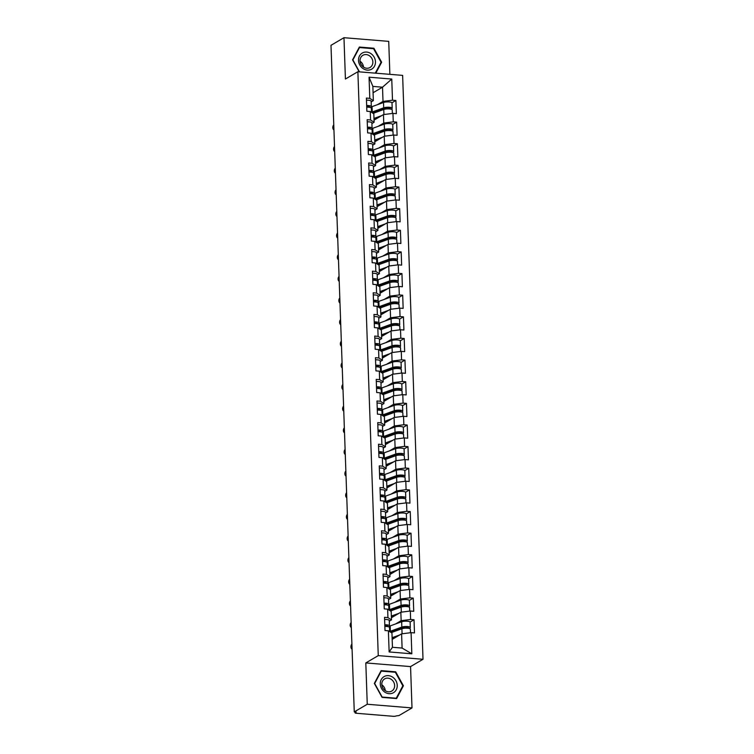 <?xml version="1.0" encoding="UTF-8"?>
<svg xmlns="http://www.w3.org/2000/svg" width="754" height="754" viewBox="0 0 754 754"><rect width="100%" height="100%" fill="white"/><g stroke="black" fill="none" stroke-linecap="round" stroke-linejoin="round"><path stroke-width="1.13" d="M389.875 74.344L388.725 41.366L343.975 37.7L330.987 45.325L354.267 711.88L367.255 704.255L412.004 707.921L410.553 666.593L423.013 659.279L402.627 75.381L357.877 71.724L378.263 655.622L423.013 659.279M412.004 707.921L399.007 715.546L396.104 715.942A2.149 0.537 178 0 1 393.258 716.3L356.34 713.275A2.149 0.537 178 0 1 355.077 712.832L355.049 711.946M373.079 92.733L382.514 87.2L391.76 79.057L369.064 77.2L369.799 98.35L366.406 98.077L366.868 111.253L370.261 111.526L373.814 113.797L374.116 122.261L371.901 123.552M391.76 79.057L392.495 100.207L395.888 100.489L391.967 102.789M374.041 120.122L383.466 114.589L392.957 113.383L396.35 113.665L395.888 100.489M392.957 113.383L393.258 121.846L396.642 122.12L392.721 124.429M374.795 141.761L384.229 136.229L393.711 135.023L397.104 135.296L396.642 122.12M393.711 135.023L394.012 143.477L397.405 143.76L393.475 146.059M375.549 163.401L384.983 157.859L394.474 156.653L397.858 156.936L397.405 143.76M394.474 156.653L394.766 165.117L398.159 165.399L394.229 167.699M376.303 185.032L385.737 179.499L395.228 178.293L398.621 178.575L398.159 165.399M395.228 178.293L395.52 186.756L398.913 187.03L394.983 189.339M377.057 206.671L386.491 201.139L395.982 199.933L399.375 200.206L398.913 187.03M395.982 199.933L396.274 208.387L399.667 208.669L395.737 210.969M377.811 228.302L387.245 222.769L396.736 221.563L400.129 221.846L399.667 208.669M396.736 221.563L397.028 230.027L400.421 230.3L396.5 232.609M378.574 249.942L387.999 244.409L397.49 243.203L400.883 243.476L400.421 230.3M397.49 243.203L397.792 251.666L401.175 251.94L397.254 254.239M379.328 271.581L388.762 266.039L398.244 264.833L401.637 265.116L401.175 251.94M398.244 264.833L398.546 273.297L401.939 273.579L398.008 275.879M380.082 293.212L389.516 287.679L399.007 286.473L402.391 286.756L401.939 273.579M399.007 286.473L399.3 294.937L402.693 295.21L398.762 297.519M380.836 314.852L390.27 309.319L399.761 308.113L403.154 308.386L402.693 295.21M399.761 308.113L400.054 316.567L403.447 316.85L399.516 319.149M381.59 336.482L391.024 330.949L400.515 329.743L403.908 330.026L403.447 316.85M400.515 329.743L400.808 338.207L404.201 338.48L400.27 340.789M382.344 358.122L391.778 352.589L401.269 351.383L404.662 351.656L404.201 338.48M401.269 351.383L401.562 359.846L404.955 360.12L401.034 362.42M383.107 379.762L392.532 374.229L402.023 373.023L405.416 373.296L404.955 360.12M402.023 373.023L402.325 381.477L405.709 381.76L401.788 384.059M383.861 401.392L393.296 395.859L402.777 394.653L406.17 394.936L405.709 381.76M402.777 394.653L403.079 403.117L406.472 403.39L402.542 405.699M384.615 423.032L394.05 417.499L403.541 416.293L406.924 416.566L406.472 403.39M403.541 416.293L403.833 424.747L407.226 425.03L403.296 427.329M385.369 444.672L394.804 439.13L404.295 437.923L407.688 438.206L407.226 425.03M404.295 437.923L404.587 446.387L407.98 446.66L404.05 448.969M386.123 466.302L395.558 460.769L405.049 459.563L408.442 459.836L407.98 446.66M405.049 459.563L405.341 468.027L408.734 468.3L404.804 470.609M386.877 487.942L396.312 482.409L405.803 481.203L409.196 481.476L408.734 468.3M405.803 481.203L406.095 489.657L409.488 489.94L405.567 492.239M387.641 509.572L397.066 504.04L406.557 502.833L409.95 503.116L409.488 489.94M406.557 502.833L406.858 511.297L410.242 511.57L406.321 513.879M388.395 531.212L397.829 525.679L407.311 524.473L410.704 524.746L410.242 511.57M407.311 524.473L407.612 532.927L411.005 533.21L407.075 535.51M389.149 552.852L398.583 547.31L408.074 546.103L411.458 546.386L411.005 533.21M408.074 546.103L408.366 554.567L411.759 554.84L407.829 557.149M389.903 574.482L399.337 568.95L408.828 567.743L412.221 568.016L411.759 554.84M408.828 567.743L409.12 576.207L412.513 576.48L408.583 578.789M390.657 596.122L400.091 590.589L409.582 589.383L412.975 589.656L412.513 576.48M409.582 589.383L409.874 597.837L413.267 598.12L409.337 600.42M391.411 617.752L400.845 612.22L410.336 611.013L413.729 611.296L413.267 598.12M410.336 611.013L410.628 619.477L414.021 619.75L410.101 622.059M392.174 639.392L401.599 633.86L411.09 632.653L414.483 632.926L414.021 619.75M411.09 632.653L411.835 653.803L389.13 651.946L388.395 630.796L391.948 633.068L392.448 647.281L402.099 648.072L401.599 633.86M370.261 111.526L370.553 119.99L367.16 119.707L367.622 132.883L371.015 133.166L371.307 141.62L367.914 141.347L368.376 154.523L371.769 154.796L372.061 163.26L368.678 162.987L369.13 176.163L372.523 176.436L372.825 184.9L369.432 184.617L369.894 197.793L373.277 198.076L373.579 206.53L370.186 206.257L370.648 219.433L374.041 219.706L374.333 228.17L370.94 227.887L371.402 241.063L374.795 241.346L375.087 249.8L371.694 249.527L372.156 262.703L375.549 262.976L375.841 271.44L372.448 271.167L372.91 284.343L376.303 284.616L376.595 293.08L373.211 292.797L373.664 305.973L377.057 306.256L377.358 314.71L373.965 314.437L374.427 327.613L377.811 327.886L378.112 336.35L374.719 336.067L375.181 349.243L378.574 349.526L378.866 357.98L375.473 357.707L375.935 370.883L379.328 371.156L379.62 379.62L376.227 379.347L376.689 392.523L380.082 392.796L380.374 401.26L376.981 400.977L377.443 414.153L380.836 414.436L381.128 422.89L377.745 422.617L378.197 435.793L381.59 436.066L381.892 444.53L378.499 444.247L378.96 457.424L382.344 457.706L382.646 466.17L379.253 465.887L379.714 479.063L383.107 479.337L383.4 487.8L380.007 487.527L380.468 500.703L383.861 500.976L384.154 509.44L380.761 509.157L381.222 522.334L384.615 522.616L384.908 531.07L381.515 530.797L381.976 543.973L385.369 544.247L385.662 552.71L382.278 552.428L382.73 565.604L386.123 565.886L386.425 574.35L383.032 574.067L383.494 587.243L386.877 587.526L387.179 595.98L383.786 595.707L384.248 608.883L387.641 609.157L387.933 617.62L384.54 617.337L385.002 630.514L388.395 630.796M378.178 126.333L383.767 123.053L383.466 114.589M383.767 123.053L393.258 121.846M370.553 119.99L374.116 122.261M378.932 147.963L384.521 144.683L384.229 136.229M371.015 133.166L374.568 135.437L374.87 143.901L372.664 145.192M384.521 144.683L394.012 143.477M371.307 141.62L374.87 143.901M379.686 169.603L385.275 166.323L384.983 157.859M371.769 154.796L375.332 157.077L375.624 165.531L373.418 166.832M385.275 166.323L394.766 165.117M372.061 163.26L375.624 165.531M380.45 191.233L386.029 187.963L385.737 179.499M372.523 176.436L376.086 178.707L376.378 187.171L374.173 188.462M386.029 187.963L395.52 186.756M372.825 184.9L376.378 187.171M381.204 212.873L386.783 209.593L386.491 201.139M373.277 198.076L376.84 200.347L377.132 208.801L374.927 210.102M386.783 209.593L396.274 208.387M373.579 206.53L377.132 208.801M381.958 234.513L387.547 231.233L387.245 222.769M374.041 219.706L377.594 221.978L377.886 230.441L375.68 231.732M387.547 231.233L397.028 230.027M374.333 228.17L377.886 230.441M382.712 256.143L388.301 252.873L387.999 244.409M374.795 241.346L378.348 243.617L378.649 252.081L376.434 253.372M388.301 252.873L397.792 251.666M375.087 249.8L378.649 252.081M383.466 277.783L389.055 274.503L388.762 266.039M375.549 262.976L379.102 265.257L379.403 273.711L377.198 275.012M389.055 274.503L398.546 273.297M375.841 271.44L379.403 273.711M384.22 299.413L389.809 296.143L389.516 287.679M376.303 284.616L379.865 286.888L380.157 295.351L377.952 296.642M389.809 296.143L399.3 294.937M376.595 293.08L380.157 295.351M384.983 321.053L390.563 317.773L390.27 309.319M377.057 306.256L380.619 308.527L380.911 316.991L378.706 318.282M390.563 317.773L400.054 316.567M377.358 314.71L380.911 316.991M385.737 342.693L391.317 339.413L391.024 330.949M377.811 327.886L381.373 330.158L381.665 338.621L379.46 339.913M391.317 339.413L400.808 338.207M378.112 336.35L381.665 338.621M386.491 364.323L392.08 361.053L391.778 352.589M378.574 349.526L382.127 351.798L382.419 360.261L380.214 361.552M392.08 361.053L401.562 359.846M378.866 357.98L382.419 360.261M387.245 385.963L392.834 382.683L392.532 374.229M379.328 371.156L382.881 373.437L383.183 381.892L380.968 383.192M392.834 382.683L402.325 381.477M379.62 379.62L383.183 381.892M387.999 407.594L393.588 404.323L393.296 395.859M380.082 392.796L383.635 395.068L383.937 403.531L381.731 404.823M393.588 404.323L403.079 403.117M380.374 401.26L383.937 403.531M388.753 429.233L394.342 425.953L394.05 417.499M380.836 414.436L384.389 416.708L384.691 425.171L382.485 426.462M394.342 425.953L403.833 424.747M381.128 422.89L384.691 425.171M389.516 450.873L395.096 447.593L394.804 439.13M381.59 436.066L385.153 438.347L385.445 446.802L383.239 448.093M395.096 447.593L404.587 446.387M381.892 444.53L385.445 446.802M390.27 472.504L395.85 469.233L395.558 460.769M382.344 457.706L385.907 459.978L386.199 468.441L383.993 469.733M395.85 469.233L405.341 468.027M382.646 466.17L386.199 468.441M391.024 494.143L396.613 490.863L396.312 482.409M383.107 479.337L386.661 481.618L386.953 490.072L384.747 491.372M396.613 490.863L406.095 489.657M383.4 487.8L386.953 490.072M391.778 515.783L397.367 512.503L397.066 504.04M383.861 500.976L387.415 503.248L387.707 511.712L385.501 513.003M397.367 512.503L406.858 511.297M384.154 509.44L387.707 511.712M392.532 537.413L398.121 534.134L397.829 525.679M384.615 522.616L388.169 524.888L388.47 533.351L386.265 534.643M398.121 534.134L407.612 532.927M384.908 531.07L388.47 533.351M393.286 559.053L398.875 555.773L398.583 547.31M385.369 544.247L388.923 546.527L389.224 554.982L387.019 556.282M398.875 555.773L408.366 554.567M385.662 552.71L389.224 554.982M394.05 580.684L399.629 577.413L399.337 568.95M386.123 565.886L389.686 568.158L389.978 576.621L387.773 577.913M399.629 577.413L409.12 576.207M386.425 574.35L389.978 576.621M394.804 602.323L400.383 599.044L400.091 590.589M386.877 587.526L390.44 589.798L390.732 598.252L388.527 599.553M400.383 599.044L409.874 597.837M387.179 595.98L390.732 598.252M395.558 623.963L401.147 620.683L400.845 612.22M387.641 609.157L391.194 611.428L391.486 619.892L389.281 621.183M401.147 620.683L410.628 619.477M387.933 617.62L391.486 619.892M355.247 711.964L355.275 712.596L356.218 712.04L354.267 711.88M402.099 648.072L411.835 653.803M389.13 651.946L392.448 647.281M343.975 37.7L345.417 79.029L357.877 71.724M410.553 666.593L365.813 662.926L367.255 704.255M365.813 662.926L378.263 655.622M377.424 104.693L383.013 101.413L382.514 87.2L372.862 86.408L373.353 100.621L371.147 101.922M383.013 101.413L392.495 100.207M369.799 98.35L373.353 100.621M369.064 77.2L372.862 86.408M374.342 683.407L382.071 697.384L396.613 698.572L403.409 685.782L395.68 671.805L381.138 670.617L374.342 683.407M375.803 73.185L381.637 62.214L373.899 48.237L359.366 47.05L352.561 59.839L359.196 71.828M394.936 672.238L395.68 671.805M402.608 686.253L403.409 685.782M373.164 48.671L373.899 48.237M380.836 62.686L381.637 62.214M351.892 644.095A3.223 2.385 -75.4 0 0 352.071 649.213M384.86 626.461A4.731 1.188 -2 0 1 389.507 627.488L389.648 631.598M384.804 624.793A4.731 1.188 -2 0 1 389.441 625.82A4.731 1.188 -2 0 1 389.347 626.074L388.725 626.866A7.172 1.8 178 0 1 388.772 626.819M384.615 619.458A4.731 1.188 -2 0 1 389.262 620.485L389.441 625.82M387.132 626.546L387.528 626.037A2.865 0.726 178 0 0 387.584 625.886A2.865 0.726 178 0 0 384.813 625.264M390.761 632.304A5.306 1.338 -2 0 1 391.232 631.758A5.306 1.338 -2 0 1 391.854 631.475L403.315 627.328A2.865 0.726 -2 0 1 406.5 626.979A2.865 0.726 -2 0 1 408.451 627.601A2.865 0.726 -2 0 1 408.197 627.912L407.669 628.223M409.196 628.459L409.893 628.054A4.731 1.188 178 0 0 410.317 627.535L410.129 622.191A4.731 1.188 178 0 0 406.906 621.183A4.731 1.188 178 0 0 401.646 621.758L390.186 625.905A7.172 1.8 178 0 0 389.356 626.282A7.172 1.8 178 0 0 388.979 626.555M394.399 630.561L391.665 631.701M392.608 639.138L392.58 638.308M410.317 627.535A4.731 1.188 178 0 0 407.085 626.517A4.731 1.188 178 0 0 401.835 627.092L390.374 631.239A7.172 1.8 178 0 0 389.648 631.56M391.694 632.446L391.656 631.55M410.496 632.729L410.374 629.194A4.731 1.188 178 0 0 407.141 628.186A4.731 1.188 178 0 0 401.891 628.761L391.241 632.615M399.761 634.934L392.108 637.705M392.137 638.468L396.331 636.951M380.28 683.963A9.321 8.181 59.6 0 0 389.073 693.68A9.321 8.181 59.6 0 0 397.235 685.358A9.321 8.181 59.6 0 0 388.442 675.65A9.321 8.181 59.6 0 0 380.28 683.963M381.797 684.453A7.059 6.192 59.6 0 0 385.294 690.683A7.059 6.192 59.6 0 0 391.788 691.069A7.059 6.192 59.6 0 0 394.634 685.499A7.059 6.192 59.6 0 0 391.137 679.279A7.059 6.192 59.6 0 0 384.644 678.892A7.059 6.192 59.6 0 0 381.797 684.453M395.35 672.266L402.843 685.81L396.255 698.204L382.165 697.054L374.672 683.51L381.26 671.117L395.35 672.266M395.746 698.496L396.255 698.204M380.695 671.446L381.26 671.117M385.266 690.664A7.059 6.192 59.6 0 0 381.816 684.773M362.467 52.94A9.321 8.181 59.6 0 0 359.799 65.004A9.321 8.181 59.6 0 0 371.496 69.255A9.321 8.181 59.6 0 0 374.173 57.191A9.321 8.181 59.6 0 0 362.467 52.94M363.023 55.24A7.059 6.192 59.6 0 0 362.872 55.325A7.059 6.192 59.6 0 0 361.053 64.458A7.059 6.192 59.6 0 0 369.856 67.587A7.059 6.192 59.6 0 0 370.016 67.502A7.059 6.192 59.6 0 0 371.835 58.369A7.059 6.192 59.6 0 0 363.023 55.24M359.488 71.856L352.9 59.943L359.488 47.549L373.569 48.708L381.062 62.252L375.275 73.147M358.923 47.888L359.488 47.549M363.494 67.106A7.059 6.192 59.6 0 0 360.044 61.215M351.138 622.465A3.223 2.385 -75.4 0 0 351.317 627.582M384.106 604.821A4.731 1.188 -2 0 1 388.744 605.848L388.894 609.958A7.172 1.8 178 0 1 389.62 609.609L389.432 604.265A7.172 1.8 178 0 0 388.602 604.642A7.172 1.8 178 0 0 388.225 604.915M384.05 603.162A4.731 1.188 -2 0 1 388.687 604.19A4.731 1.188 -2 0 1 388.593 604.435L387.971 605.236A7.172 1.8 178 0 1 388.018 605.179M383.861 597.818A4.731 1.188 -2 0 1 388.508 598.846L388.687 604.19M386.378 604.906L386.774 604.406A2.865 0.726 178 0 0 386.83 604.256A2.865 0.726 178 0 0 384.059 603.624M350.384 600.825A3.223 2.385 -75.4 0 0 350.563 605.943M383.352 583.191A4.731 1.188 -2 0 1 387.99 584.218L388.14 588.327A7.172 1.8 178 0 1 388.866 587.969L388.678 582.625A7.172 1.8 178 0 0 387.839 583.002A7.172 1.8 178 0 0 387.462 583.276M383.286 581.523A4.731 1.188 -2 0 1 387.933 582.55A4.731 1.188 -2 0 1 387.839 582.804L387.217 583.596A7.172 1.8 178 0 1 387.254 583.539M383.107 576.188A4.731 1.188 -2 0 1 387.744 577.215L387.933 582.55M385.624 583.276L386.01 582.767A2.865 0.726 178 0 0 386.067 582.616A2.865 0.726 178 0 0 383.305 581.994M349.63 579.185A3.223 2.385 -75.4 0 0 349.809 584.312M382.589 561.551A4.731 1.188 -2 0 1 387.236 562.578L387.377 566.688M382.532 559.883A4.731 1.188 -2 0 1 387.179 560.919A4.731 1.188 -2 0 1 387.085 561.164L386.463 561.966A7.172 1.8 178 0 1 386.5 561.909M382.344 554.548A4.731 1.188 -2 0 1 386.99 555.575L387.179 560.919M384.86 561.636L385.256 561.136A2.865 0.726 178 0 0 385.313 560.976A2.865 0.726 178 0 0 382.551 560.354M348.876 557.555A3.223 2.385 -75.4 0 0 349.055 562.673M381.835 539.911A4.731 1.188 -2 0 1 386.482 540.948L386.623 545.048M381.778 538.252A4.731 1.188 -2 0 1 386.425 539.28A4.731 1.188 -2 0 1 386.331 539.534L385.709 540.326A7.172 1.8 178 0 1 385.746 540.269M381.59 532.908A4.731 1.188 -2 0 1 386.237 533.936L386.425 539.28M384.106 539.996L384.502 539.496A2.865 0.726 178 0 0 384.559 539.346A2.865 0.726 178 0 0 381.797 538.724M348.122 535.915A3.223 2.385 -75.4 0 0 348.301 541.033M381.081 518.281A4.731 1.188 -2 0 1 385.728 519.308L385.869 523.417M381.024 516.613A4.731 1.188 -2 0 1 385.671 517.64A4.731 1.188 -2 0 1 385.577 517.894L384.945 518.686A7.172 1.8 178 0 1 384.992 518.639M380.836 511.278A4.731 1.188 -2 0 1 385.483 512.305L385.671 517.64M383.352 518.366L383.748 517.857A2.865 0.726 178 0 0 383.805 517.706A2.865 0.726 178 0 0 381.043 517.084M390.007 610.674A5.306 1.338 -2 0 1 390.478 610.118A5.306 1.338 -2 0 1 391.1 609.845L402.561 605.698A2.865 0.726 -2 0 1 405.746 605.349A2.865 0.726 -2 0 1 407.697 605.962A2.865 0.726 -2 0 1 407.443 606.273L406.915 606.584M393.645 608.921L390.911 610.071M391.854 617.498L391.826 616.668M408.442 606.819L409.139 606.414A4.731 1.188 178 0 0 409.563 605.896A4.731 1.188 178 0 0 406.331 604.878A4.731 1.188 178 0 0 401.081 605.462L389.62 609.609M409.563 605.896L409.375 600.552A4.731 1.188 178 0 0 406.142 599.543A4.731 1.188 178 0 0 400.892 600.118L389.432 604.265M390.94 610.815L390.902 609.92M409.742 611.089L409.62 607.564A4.731 1.188 178 0 0 406.387 606.546A4.731 1.188 178 0 0 401.137 607.121L390.487 610.976M399.007 613.304L391.354 616.065M391.383 616.829L395.577 615.311M389.252 589.034A5.306 1.338 -2 0 1 389.724 588.488A5.306 1.338 -2 0 1 390.346 588.205L401.807 584.058A2.865 0.726 -2 0 1 404.983 583.709A2.865 0.726 -2 0 1 406.943 584.322A2.865 0.726 -2 0 1 406.689 584.642L406.161 584.944M392.891 587.281L390.157 588.431M391.1 595.858L391.072 595.038M407.688 585.189L408.385 584.774A4.731 1.188 178 0 0 408.809 584.256A4.731 1.188 178 0 0 405.577 583.247A4.731 1.188 178 0 0 400.327 583.822L388.866 587.969M408.809 584.256L408.621 578.921A4.731 1.188 178 0 0 405.388 577.903A4.731 1.188 178 0 0 400.138 578.488L388.678 582.625M390.176 589.176L390.148 588.28M408.988 589.458L408.866 585.924A4.731 1.188 178 0 0 405.633 584.906A4.731 1.188 178 0 0 400.383 585.49L389.724 589.345M398.253 591.664L390.6 594.435M390.629 595.198L394.823 593.681M388.498 567.404A5.306 1.338 -2 0 1 388.97 566.848A5.306 1.338 -2 0 1 389.582 566.565L401.043 562.427A2.865 0.726 -2 0 1 404.229 562.079A2.865 0.726 -2 0 1 406.189 562.691A2.865 0.726 -2 0 1 405.935 563.002L405.407 563.313M406.934 563.549L407.631 563.144A4.731 1.188 178 0 0 408.055 562.625L407.867 557.281A4.731 1.188 178 0 0 404.634 556.273A4.731 1.188 178 0 0 399.384 556.848L387.924 560.995A7.172 1.8 178 0 0 387.085 561.372A7.172 1.8 178 0 0 386.708 561.645M392.137 565.651L389.403 566.791M390.346 574.228L390.318 573.398M408.055 562.625A4.731 1.188 178 0 0 404.823 561.607A4.731 1.188 178 0 0 399.563 562.192L388.103 566.329A7.172 1.8 178 0 0 387.377 566.65M389.422 567.545L389.394 566.64M408.234 567.819L408.112 564.284A4.731 1.188 178 0 0 404.879 563.276A4.731 1.188 178 0 0 399.629 563.851L388.97 567.705M397.499 570.033L389.846 572.795M389.875 573.558L394.069 572.041M387.735 545.764A5.306 1.338 -2 0 1 388.216 545.217A5.306 1.338 -2 0 1 388.828 544.935L400.289 540.788A2.865 0.726 -2 0 1 403.475 540.439A2.865 0.726 -2 0 1 405.435 541.052A2.865 0.726 -2 0 1 405.181 541.363L404.653 541.674M406.18 541.909L406.868 541.504A4.731 1.188 178 0 0 407.292 540.986L407.113 535.651A4.731 1.188 178 0 0 403.88 534.633A4.731 1.188 178 0 0 398.621 535.208L387.17 539.355A7.172 1.8 178 0 0 386.331 539.732A7.172 1.8 178 0 0 385.954 540.005M391.383 544.011L388.64 545.161M389.592 552.588L389.554 551.758M407.292 540.986A4.731 1.188 178 0 0 404.069 539.977A4.731 1.188 178 0 0 398.809 540.552L387.349 544.699A7.172 1.8 178 0 0 386.623 545.019M388.668 545.905L388.64 545.01M407.48 546.179L407.358 542.654A4.731 1.188 178 0 0 404.125 541.636A4.731 1.188 178 0 0 398.866 542.22L388.216 546.066M396.736 548.394L389.092 551.165M389.111 551.919L393.305 550.411M386.981 524.124A5.306 1.338 -2 0 1 387.462 523.578A5.306 1.338 -2 0 1 388.074 523.295L399.535 519.148A2.865 0.726 -2 0 1 402.721 518.799A2.865 0.726 -2 0 1 404.681 519.421A2.865 0.726 -2 0 1 404.417 519.732L403.899 520.034M405.416 520.279L406.114 519.874A4.731 1.188 178 0 0 406.538 519.355L406.349 514.011A4.731 1.188 178 0 0 403.126 512.993A4.731 1.188 178 0 0 397.867 513.578L386.406 517.725A7.172 1.8 178 0 0 385.577 518.102A7.172 1.8 178 0 0 385.2 518.375M390.619 522.371L387.886 523.521M388.828 530.957L388.8 530.128M406.538 519.355A4.731 1.188 178 0 0 403.305 518.337A4.731 1.188 178 0 0 398.055 518.912L386.595 523.059A7.172 1.8 178 0 0 385.869 523.38M387.914 524.266L387.886 523.37M406.726 524.548L406.594 521.014A4.731 1.188 178 0 0 403.371 520.006A4.731 1.188 178 0 0 398.112 520.58L387.462 524.435M395.982 526.754L388.329 529.525M388.357 530.288L392.551 528.771M347.358 514.275A3.223 2.385 -75.4 0 0 347.537 519.402M380.327 496.641A4.731 1.188 -2 0 1 384.974 497.668L385.115 501.778M380.27 494.982A4.731 1.188 -2 0 1 384.908 496.009A4.731 1.188 -2 0 1 384.813 496.255L384.191 497.056A7.172 1.8 178 0 1 384.238 496.999M380.082 489.638A4.731 1.188 -2 0 1 384.728 490.666L384.908 496.009M382.598 496.726L382.994 496.226A2.865 0.726 178 0 0 383.051 496.075A2.865 0.726 178 0 0 380.28 495.444M386.227 502.494A5.306 1.338 -2 0 1 386.708 501.938A5.306 1.338 -2 0 1 387.32 501.664L398.781 497.517A2.865 0.726 -2 0 1 401.967 497.169A2.865 0.726 -2 0 1 403.918 497.781A2.865 0.726 -2 0 1 403.663 498.092L403.136 498.403M404.662 498.639L405.36 498.234A4.731 1.188 178 0 0 405.784 497.715L405.595 492.371A4.731 1.188 178 0 0 402.372 491.363A4.731 1.188 178 0 0 397.113 491.938L385.652 496.085A7.172 1.8 178 0 0 384.823 496.462A7.172 1.8 178 0 0 384.446 496.735M389.865 500.741L387.132 501.881M388.074 509.318L388.046 508.488M405.784 497.715A4.731 1.188 178 0 0 402.551 496.697A4.731 1.188 178 0 0 397.301 497.282L385.841 501.429A7.172 1.8 178 0 0 385.115 501.74M387.16 502.635L387.122 501.74M405.963 502.909L405.841 499.384A4.731 1.188 178 0 0 402.608 498.366A4.731 1.188 178 0 0 397.358 498.941L386.708 502.795M395.228 505.123L387.575 507.885M387.603 508.648L391.797 507.131M346.604 492.645A3.223 2.385 -75.4 0 0 346.783 497.763M379.573 475.011A4.731 1.188 -2 0 1 384.21 476.038L384.361 480.147M379.516 473.342A4.731 1.188 -2 0 1 384.154 474.37A4.731 1.188 -2 0 1 384.059 474.624L383.437 475.416M379.328 467.998A4.731 1.188 -2 0 1 383.974 469.035L384.154 474.37M381.844 475.095L382.24 474.586A2.865 0.726 178 0 0 382.297 474.436A2.865 0.726 178 0 0 379.526 473.814M385.473 480.854A5.306 1.338 -2 0 1 385.944 480.307A5.306 1.338 -2 0 1 386.566 480.025L398.027 475.878A2.865 0.726 -2 0 1 401.213 475.529A2.865 0.726 -2 0 1 403.164 476.142A2.865 0.726 -2 0 1 402.909 476.462L402.382 476.764M403.908 477.009L404.606 476.594A4.731 1.188 178 0 0 405.03 476.076L404.841 470.741A4.731 1.188 178 0 0 401.609 469.723A4.731 1.188 178 0 0 396.359 470.308L384.898 474.445A7.172 1.8 178 0 0 384.069 474.822A7.172 1.8 178 0 0 383.692 475.095M389.111 479.101L386.378 480.251M387.32 487.678L387.292 486.858M405.03 476.076A4.731 1.188 178 0 0 401.797 475.067A4.731 1.188 178 0 0 396.547 475.642L385.087 479.789A7.172 1.8 178 0 0 384.361 480.109M386.406 480.995L386.368 480.1M405.209 481.278L405.087 477.744A4.731 1.188 178 0 0 401.854 476.726A4.731 1.188 178 0 0 396.604 477.31L385.954 481.165M394.474 483.484L386.821 486.255M386.849 487.018L391.043 485.501M345.85 471.005A3.223 2.385 -75.4 0 0 346.029 476.132M378.819 453.371A4.731 1.188 -2 0 1 383.456 454.398L383.607 458.507M378.753 451.703A4.731 1.188 -2 0 1 383.4 452.739A4.731 1.188 -2 0 1 383.305 452.984L382.683 453.785A7.172 1.8 178 0 1 382.721 453.729M378.574 446.368A4.731 1.188 -2 0 1 383.211 447.395L383.4 452.739M381.09 453.456L381.477 452.956A2.865 0.726 178 0 0 381.533 452.796A2.865 0.726 178 0 0 378.772 452.174M384.719 459.224A5.306 1.338 -2 0 1 385.19 458.668A5.306 1.338 -2 0 1 385.812 458.385L397.273 454.247A2.865 0.726 -2 0 1 400.449 453.889A2.865 0.726 -2 0 1 402.41 454.511A2.865 0.726 -2 0 1 402.155 454.822L401.628 455.133M403.154 455.369L403.852 454.964A4.731 1.188 178 0 0 404.276 454.445L404.087 449.101A4.731 1.188 178 0 0 400.855 448.093A4.731 1.188 178 0 0 395.605 448.668L384.144 452.815A7.172 1.8 178 0 0 383.305 453.192A7.172 1.8 178 0 0 382.928 453.465M388.357 457.471L385.624 458.611M386.566 466.047L386.538 465.218M404.276 454.445A4.731 1.188 178 0 0 401.043 453.427A4.731 1.188 178 0 0 395.793 454.002L384.333 458.149A7.172 1.8 178 0 0 383.598 458.47M385.643 459.365L385.614 458.46M404.455 459.638L404.332 456.104A4.731 1.188 178 0 0 401.1 455.096A4.731 1.188 178 0 0 395.85 455.67L385.19 459.525M393.72 461.853L386.067 464.615M386.095 465.378L390.289 463.861M345.096 449.375A3.223 2.385 -75.4 0 0 345.275 454.492M378.056 431.731A4.731 1.188 -2 0 1 382.702 432.768L382.844 436.868A7.172 1.8 178 0 1 383.579 436.519L383.39 431.175A7.172 1.8 178 0 0 382.551 431.552A7.172 1.8 178 0 0 382.174 431.825M377.999 430.072A4.731 1.188 -2 0 1 382.646 431.099A4.731 1.188 -2 0 1 382.551 431.354L381.929 432.146A7.172 1.8 178 0 1 381.967 432.089M377.811 424.728A4.731 1.188 -2 0 1 382.457 425.756L382.646 431.099M380.327 431.816L380.723 431.316A2.865 0.726 178 0 0 380.779 431.165A2.865 0.726 178 0 0 378.018 430.543M383.965 437.584A5.306 1.338 -2 0 1 384.436 437.028A5.306 1.338 -2 0 1 385.049 436.755L396.51 432.608A2.865 0.726 -2 0 1 399.695 432.259A2.865 0.726 -2 0 1 401.656 432.871A2.865 0.726 -2 0 1 401.401 433.182L400.874 433.493M387.603 435.831L384.87 436.981M385.812 444.408L385.784 443.578M402.4 433.729L403.098 433.324A4.731 1.188 178 0 0 403.522 432.805A4.731 1.188 178 0 0 400.289 431.797A4.731 1.188 178 0 0 395.03 432.372L383.579 436.519M403.522 432.805L403.333 427.471A4.731 1.188 178 0 0 400.101 426.453A4.731 1.188 178 0 0 394.851 427.028L383.39 431.175M384.889 437.725L384.86 436.83M403.701 437.999L403.579 434.474A4.731 1.188 178 0 0 400.346 433.456A4.731 1.188 178 0 0 395.096 434.031L384.436 437.886M392.966 440.213L385.313 442.984M385.341 443.738L389.535 442.221M344.342 427.735A3.223 2.385 -75.4 0 0 344.521 432.853M377.302 410.101A4.731 1.188 -2 0 1 381.948 411.128L382.089 415.237A7.172 1.8 178 0 1 382.815 414.879L382.636 409.545A7.172 1.8 178 0 0 381.797 409.922A7.172 1.8 178 0 0 381.42 410.195M377.245 408.432A4.731 1.188 -2 0 1 381.892 409.46A4.731 1.188 -2 0 1 381.797 409.714L381.175 410.506A7.172 1.8 178 0 1 381.213 410.459M377.057 403.098A4.731 1.188 -2 0 1 381.703 404.125L381.892 409.46M379.573 410.185L379.969 409.676A2.865 0.726 178 0 0 380.025 409.526A2.865 0.726 178 0 0 377.264 408.904M383.202 415.944A5.306 1.338 -2 0 1 383.682 415.397A5.306 1.338 -2 0 1 384.295 415.115L395.756 410.968A2.865 0.726 -2 0 1 398.941 410.619A2.865 0.726 -2 0 1 400.902 411.232A2.865 0.726 -2 0 1 400.647 411.552L400.12 411.854M386.849 414.191L384.106 415.341M385.058 422.777L385.021 421.948M401.646 412.099L402.334 411.684A4.731 1.188 178 0 0 402.759 411.175A4.731 1.188 178 0 0 399.535 410.157A4.731 1.188 178 0 0 394.276 410.732L382.815 414.879M402.759 411.175L402.579 405.831A4.731 1.188 178 0 0 399.347 404.813A4.731 1.188 178 0 0 394.097 405.398L382.636 409.545M384.135 416.085L384.106 415.19M402.947 416.368L402.825 412.834A4.731 1.188 178 0 0 399.592 411.825A4.731 1.188 178 0 0 394.333 412.4L383.682 416.255M392.203 418.574L384.559 421.345M384.578 422.108L388.772 420.591M343.588 406.095A3.223 2.385 -75.4 0 0 343.767 411.222M376.548 388.461A4.731 1.188 -2 0 1 381.194 389.488L381.336 393.597M376.491 386.802A4.731 1.188 -2 0 1 381.138 387.829A4.731 1.188 -2 0 1 381.043 388.074L380.412 388.876M376.303 381.458A4.731 1.188 -2 0 1 380.949 382.485L381.138 387.829M378.819 388.546L379.215 388.046A2.865 0.726 178 0 0 379.271 387.895A2.865 0.726 178 0 0 376.51 387.264M382.448 394.314A5.306 1.338 -2 0 1 382.928 393.758A5.306 1.338 -2 0 1 383.541 393.484L395.002 389.337A2.865 0.726 -2 0 1 398.187 388.989A2.865 0.726 -2 0 1 400.148 389.601A2.865 0.726 -2 0 1 399.884 389.912L399.366 390.223M400.883 390.459L401.58 390.054A4.731 1.188 178 0 0 402.005 389.535L401.816 384.191A4.731 1.188 178 0 0 398.593 383.183A4.731 1.188 178 0 0 393.334 383.758L381.873 387.905A7.172 1.8 178 0 0 381.043 388.282A7.172 1.8 178 0 0 380.666 388.555M386.086 392.561L383.352 393.701M384.295 401.137L384.267 400.308M402.005 389.535A4.731 1.188 178 0 0 398.772 388.517A4.731 1.188 178 0 0 393.522 389.102L382.061 393.239A7.172 1.8 178 0 0 381.336 393.56M383.381 394.455L383.352 393.55M402.193 394.728L402.061 391.203A4.731 1.188 178 0 0 398.838 390.186A4.731 1.188 178 0 0 393.579 390.761L382.928 394.615M391.449 396.943L383.805 399.705M383.824 400.468L388.018 398.951M342.825 384.465A3.223 2.385 -75.4 0 0 343.004 389.582M375.794 366.83A4.731 1.188 -2 0 1 380.44 367.858L380.582 371.967M375.737 365.162A4.731 1.188 -2 0 1 380.374 366.19A4.731 1.188 -2 0 1 380.28 366.444L379.658 367.236M375.549 359.818A4.731 1.188 -2 0 1 380.195 360.855L380.374 366.19M378.065 366.906L378.461 366.406A2.865 0.726 178 0 0 378.517 366.256A2.865 0.726 178 0 0 375.746 365.633M381.694 372.674A5.306 1.338 -2 0 1 382.174 372.127A5.306 1.338 -2 0 1 382.787 371.845L394.248 367.698A2.865 0.726 -2 0 1 397.433 367.349A2.865 0.726 -2 0 1 399.384 367.961A2.865 0.726 -2 0 1 399.13 368.282L398.602 368.583M400.129 368.829L400.826 368.414A4.731 1.188 178 0 0 401.251 367.895L401.062 362.561A4.731 1.188 178 0 0 397.839 361.543A4.731 1.188 178 0 0 392.58 362.127L381.119 366.265A7.172 1.8 178 0 0 380.289 366.642A7.172 1.8 178 0 0 379.912 366.915M385.332 370.921L382.598 372.071M383.541 379.498L383.513 378.678M401.251 367.895A4.731 1.188 178 0 0 398.018 366.887A4.731 1.188 178 0 0 392.768 367.462L381.307 371.609A7.172 1.8 178 0 0 380.582 371.929M382.627 372.815L382.589 371.92M401.43 373.098L401.307 369.564A4.731 1.188 178 0 0 398.074 368.546A4.731 1.188 178 0 0 392.825 369.13L382.174 372.985M390.695 375.303L383.041 378.074M383.07 378.838L387.264 377.32M342.071 362.825A3.223 2.385 -75.4 0 0 342.25 367.952M375.04 345.191A4.731 1.188 -2 0 1 379.677 346.218L379.827 350.327M374.983 343.522A4.731 1.188 -2 0 1 379.62 344.559A4.731 1.188 -2 0 1 379.526 344.804L378.904 345.605M374.795 338.188A4.731 1.188 -2 0 1 379.441 339.215L379.62 344.559M377.311 345.275L377.707 344.776A2.865 0.726 178 0 0 377.763 344.616A2.865 0.726 178 0 0 374.992 343.994M380.94 351.044A5.306 1.338 -2 0 1 381.411 350.487A5.306 1.338 -2 0 1 382.033 350.205L393.494 346.067A2.865 0.726 -2 0 1 396.679 345.709A2.865 0.726 -2 0 1 398.63 346.331A2.865 0.726 -2 0 1 398.376 346.642L397.848 346.953M399.375 347.189L400.072 346.783A4.731 1.188 178 0 0 400.497 346.265L400.308 340.921A4.731 1.188 178 0 0 397.075 339.913A4.731 1.188 178 0 0 391.826 340.488L380.365 344.635A7.172 1.8 178 0 0 379.535 345.012A7.172 1.8 178 0 0 379.158 345.285M384.578 349.291L381.844 350.431M382.787 357.867L382.759 357.038M400.497 346.265A4.731 1.188 178 0 0 397.264 345.247A4.731 1.188 178 0 0 392.014 345.822L380.553 349.969A7.172 1.8 178 0 0 379.827 350.29M381.873 351.185L381.835 350.28M400.676 351.458L400.553 347.924A4.731 1.188 178 0 0 397.32 346.915A4.731 1.188 178 0 0 392.071 347.49L381.42 351.345M389.941 353.664L382.287 356.435M382.316 357.198L386.51 355.681M341.317 341.194A3.223 2.385 -75.4 0 0 341.496 346.312M374.286 323.551A4.731 1.188 -2 0 1 378.923 324.578L379.073 328.687M374.22 321.892A4.731 1.188 -2 0 1 378.866 322.919A4.731 1.188 -2 0 1 378.772 323.164L378.15 323.966M374.041 316.548A4.731 1.188 -2 0 1 378.678 317.575L378.866 322.919M376.557 323.636L376.943 323.136A2.865 0.726 178 0 0 377 322.985A2.865 0.726 178 0 0 374.238 322.363M380.186 329.404A5.306 1.338 -2 0 1 380.657 328.848A5.306 1.338 -2 0 1 381.279 328.574L392.74 324.427A2.865 0.726 -2 0 1 395.916 324.079A2.865 0.726 -2 0 1 397.876 324.691A2.865 0.726 -2 0 1 397.622 325.002L397.094 325.313M398.621 325.549L399.318 325.144A4.731 1.188 178 0 0 399.743 324.625L399.554 319.291A4.731 1.188 178 0 0 396.321 318.273A4.731 1.188 178 0 0 391.072 318.848L379.611 322.995A7.172 1.8 178 0 0 378.772 323.372A7.172 1.8 178 0 0 378.395 323.645M383.824 327.651L381.09 328.801M382.033 336.227L382.005 335.398M399.743 324.625A4.731 1.188 178 0 0 396.51 323.617A4.731 1.188 178 0 0 391.26 324.192L379.799 328.339A7.172 1.8 178 0 0 379.064 328.65M381.109 329.545L381.081 328.65M399.922 329.818L399.799 326.293A4.731 1.188 178 0 0 396.566 325.276A4.731 1.188 178 0 0 391.317 325.851L380.657 329.705M389.187 332.033L381.533 334.804M381.562 335.558L385.756 334.041M340.563 319.555A3.223 2.385 -75.4 0 0 340.742 324.672M373.522 301.92A4.731 1.188 -2 0 1 378.169 302.948L378.31 307.057M373.466 300.252A4.731 1.188 -2 0 1 378.112 301.28A4.731 1.188 -2 0 1 378.018 301.534L377.396 302.326M373.277 294.918A4.731 1.188 -2 0 1 377.924 295.945L378.112 301.28M375.794 302.005L376.189 301.496A2.865 0.726 178 0 0 376.246 301.346A2.865 0.726 178 0 0 373.484 300.723M379.432 307.764A5.306 1.338 -2 0 1 379.903 307.217A5.306 1.338 -2 0 1 380.516 306.935L391.976 302.788A2.865 0.726 -2 0 1 395.162 302.439A2.865 0.726 -2 0 1 397.122 303.051A2.865 0.726 -2 0 1 396.868 303.372L396.34 303.673M397.867 303.919L398.564 303.504A4.731 1.188 178 0 0 398.989 302.995L398.8 297.651A4.731 1.188 178 0 0 395.567 296.633A4.731 1.188 178 0 0 390.318 297.217L378.857 301.364A7.172 1.8 178 0 0 378.018 301.741A7.172 1.8 178 0 0 377.641 302.005M383.07 306.011L380.336 307.161M381.279 314.597L381.251 313.768M398.989 302.995A4.731 1.188 178 0 0 395.756 301.977A4.731 1.188 178 0 0 390.497 302.552L379.045 306.699A7.172 1.8 178 0 0 378.31 307.019M380.355 307.905L380.327 307.01M399.168 308.188L399.045 304.654A4.731 1.188 178 0 0 395.812 303.645A4.731 1.188 178 0 0 390.563 304.22L379.903 308.075M388.433 310.394L380.779 313.164M380.808 313.928L385.002 312.41M339.809 297.915A3.223 2.385 -75.4 0 0 339.988 303.042M372.768 280.281A4.731 1.188 -2 0 1 377.415 281.308L377.556 285.417M372.712 278.622A4.731 1.188 -2 0 1 377.358 279.649A4.731 1.188 -2 0 1 377.264 279.894L376.642 280.695M372.523 273.278A4.731 1.188 -2 0 1 377.17 274.305L377.358 279.649M375.04 280.365L375.435 279.866A2.865 0.726 178 0 0 375.492 279.715A2.865 0.726 178 0 0 372.73 279.084M378.668 286.134A5.306 1.338 -2 0 1 379.149 285.577A5.306 1.338 -2 0 1 379.762 285.304L391.222 281.157A2.865 0.726 -2 0 1 394.408 280.808A2.865 0.726 -2 0 1 396.368 281.421A2.865 0.726 -2 0 1 396.114 281.732L395.586 282.043M397.113 282.279L397.801 281.873A4.731 1.188 178 0 0 398.225 281.355L398.046 276.011A4.731 1.188 178 0 0 394.813 275.003A4.731 1.188 178 0 0 389.564 275.578L378.103 279.725A7.172 1.8 178 0 0 377.264 280.102A7.172 1.8 178 0 0 376.887 280.375M382.316 284.381L379.573 285.521M380.525 292.957L380.487 292.128M398.225 281.355A4.731 1.188 178 0 0 395.002 280.337A4.731 1.188 178 0 0 389.743 280.922L378.282 285.059A7.172 1.8 178 0 0 377.556 285.38M379.601 286.275L379.573 285.37M398.414 286.548L398.291 283.023A4.731 1.188 178 0 0 395.058 282.005A4.731 1.188 178 0 0 389.799 282.58L379.149 286.435M387.669 288.763L380.025 291.525M380.054 292.288L384.238 290.771M339.055 276.284A3.223 2.385 -75.4 0 0 339.234 281.402M372.014 258.65A4.731 1.188 -2 0 1 376.661 259.678L376.802 263.777A7.172 1.8 178 0 1 377.528 263.429L377.339 258.085A7.172 1.8 178 0 0 376.51 258.462A7.172 1.8 178 0 0 376.133 258.735M371.958 256.982A4.731 1.188 -2 0 1 376.604 258.009A4.731 1.188 -2 0 1 376.51 258.264L375.878 259.056M371.769 251.638A4.731 1.188 -2 0 1 376.416 252.675L376.604 258.009M374.286 258.726L374.681 258.226A2.865 0.726 178 0 0 374.738 258.075A2.865 0.726 178 0 0 371.976 257.453M377.914 264.494A5.306 1.338 -2 0 1 378.395 263.947A5.306 1.338 -2 0 1 379.008 263.664L390.468 259.517A2.865 0.726 -2 0 1 393.654 259.169A2.865 0.726 -2 0 1 395.614 259.781A2.865 0.726 -2 0 1 395.35 260.092L394.832 260.403M381.552 262.741L378.819 263.891M379.762 271.317L379.733 270.498M396.35 260.648L397.047 260.234A4.731 1.188 178 0 0 397.471 259.715A4.731 1.188 178 0 0 394.238 258.707A4.731 1.188 178 0 0 388.989 259.282L377.528 263.429M397.471 259.715L397.292 254.381A4.731 1.188 178 0 0 394.059 253.363A4.731 1.188 178 0 0 388.8 253.938L377.339 258.085M378.847 264.635L378.819 263.74M397.66 264.908L397.528 261.384A4.731 1.188 178 0 0 394.304 260.366A4.731 1.188 178 0 0 389.045 260.95L378.395 264.795M386.915 267.123L379.271 269.894M379.29 270.658L383.484 269.14M338.292 254.645A3.223 2.385 -75.4 0 0 338.471 259.762M371.26 237.01A4.731 1.188 -2 0 1 375.907 238.038L376.048 242.147A7.172 1.8 178 0 1 376.774 241.789L376.585 236.454A7.172 1.8 178 0 0 375.756 236.831A7.172 1.8 178 0 0 375.379 237.105M371.204 235.342A4.731 1.188 -2 0 1 375.841 236.37A4.731 1.188 -2 0 1 375.756 236.624L375.124 237.416M371.015 230.008A4.731 1.188 -2 0 1 375.662 231.035L375.841 236.37M373.532 237.095L373.927 236.586A2.865 0.726 178 0 0 373.984 236.436A2.865 0.726 178 0 0 371.213 235.813M377.16 242.854A5.306 1.338 -2 0 1 377.641 242.307A5.306 1.338 -2 0 1 378.254 242.025L389.714 237.887A2.865 0.726 -2 0 1 392.9 237.529A2.865 0.726 -2 0 1 394.851 238.151A2.865 0.726 -2 0 1 394.596 238.462L394.069 238.773M380.798 241.11L378.065 242.251M379.008 249.687L378.979 248.858M395.596 239.009L396.293 238.603A4.731 1.188 178 0 0 396.717 238.085A4.731 1.188 178 0 0 393.484 237.067A4.731 1.188 178 0 0 388.235 237.642L376.774 241.789M396.717 238.085L396.529 232.741A4.731 1.188 178 0 0 393.305 231.732A4.731 1.188 178 0 0 388.046 232.307L376.585 236.454M378.093 242.995L378.056 242.1M396.896 243.278L396.774 239.744A4.731 1.188 178 0 0 393.541 238.735A4.731 1.188 178 0 0 388.291 239.31L377.641 243.165M386.161 245.484L378.508 248.254M378.536 249.018L382.73 247.501M337.538 233.014A3.223 2.385 -75.4 0 0 337.717 238.132M370.506 215.371A4.731 1.188 -2 0 1 375.153 216.398L375.294 220.507M370.45 213.712A4.731 1.188 -2 0 1 375.087 214.739A4.731 1.188 -2 0 1 374.992 214.984L374.37 215.785M370.261 208.368A4.731 1.188 -2 0 1 374.908 209.395L375.087 214.739M372.778 215.456L373.173 214.956A2.865 0.726 178 0 0 373.23 214.805A2.865 0.726 178 0 0 370.459 214.174M376.406 221.224A5.306 1.338 -2 0 1 376.877 220.668A5.306 1.338 -2 0 1 377.5 220.394L388.96 216.247A2.865 0.726 -2 0 1 392.146 215.898A2.865 0.726 -2 0 1 394.097 216.511A2.865 0.726 -2 0 1 393.842 216.822L393.315 217.133M394.842 217.369L395.539 216.963A4.731 1.188 178 0 0 395.963 216.445L395.775 211.111A4.731 1.188 178 0 0 392.542 210.093A4.731 1.188 178 0 0 387.292 210.668L375.831 214.815A7.172 1.8 178 0 0 375.002 215.192A7.172 1.8 178 0 0 374.625 215.465M380.044 219.471L377.311 220.62M378.254 228.047L378.225 227.218M395.963 216.445A4.731 1.188 178 0 0 392.73 215.437A4.731 1.188 178 0 0 387.481 216.012L376.02 220.159A7.172 1.8 178 0 0 375.294 220.47M377.339 221.365L377.302 220.47M396.142 221.638L396.02 218.113A4.731 1.188 178 0 0 392.787 217.095A4.731 1.188 178 0 0 387.537 217.67L376.887 221.525M385.407 223.853L377.754 226.615M377.782 227.378L381.976 225.861M336.784 211.374A3.223 2.385 -75.4 0 0 336.963 216.492M369.752 193.74A4.731 1.188 -2 0 1 374.389 194.768L374.54 198.877M369.686 192.072A4.731 1.188 -2 0 1 374.333 193.099A4.731 1.188 -2 0 1 374.238 193.354L373.616 194.146M369.507 186.738A4.731 1.188 -2 0 1 374.144 187.765L374.333 193.099M372.024 193.825L372.41 193.316A2.865 0.726 178 0 0 372.476 193.165A2.865 0.726 178 0 0 369.705 192.543M375.652 199.584A5.306 1.338 -2 0 1 376.123 199.037A5.306 1.338 -2 0 1 376.746 198.754L388.206 194.607A2.865 0.726 -2 0 1 391.383 194.259A2.865 0.726 -2 0 1 393.343 194.871A2.865 0.726 -2 0 1 393.088 195.192L392.561 195.493M394.088 195.738L394.785 195.324A4.731 1.188 178 0 0 395.209 194.815L395.021 189.471A4.731 1.188 178 0 0 391.788 188.453A4.731 1.188 178 0 0 386.538 189.037L375.077 193.175A7.172 1.8 178 0 0 374.238 193.561A7.172 1.8 178 0 0 373.861 193.825M379.29 197.831L376.557 198.981M377.5 206.417L377.471 205.588M395.209 194.815A4.731 1.188 178 0 0 391.976 193.797A4.731 1.188 178 0 0 386.727 194.372L375.266 198.519A7.172 1.8 178 0 0 374.531 198.839M376.576 199.725L376.548 198.83M395.388 200.008L395.266 196.474A4.731 1.188 178 0 0 392.033 195.465A4.731 1.188 178 0 0 386.783 196.04L376.123 199.895M384.653 202.213L377 204.984M377.028 205.748L381.222 204.23M336.03 189.735A3.223 2.385 -75.4 0 0 336.209 194.862M368.989 172.1A4.731 1.188 -2 0 1 373.635 173.128L373.777 177.237M368.932 170.442A4.731 1.188 -2 0 1 373.579 171.469A4.731 1.188 -2 0 1 373.484 171.714L372.862 172.515M368.744 165.098A4.731 1.188 -2 0 1 373.39 166.125L373.579 171.469M371.26 172.185L371.656 171.686A2.865 0.726 178 0 0 371.713 171.535A2.865 0.726 178 0 0 368.951 170.904M374.898 177.953A5.306 1.338 -2 0 1 375.369 177.397A5.306 1.338 -2 0 1 375.982 177.124L387.443 172.977A2.865 0.726 -2 0 1 390.629 172.628A2.865 0.726 -2 0 1 392.589 173.241A2.865 0.726 -2 0 1 392.334 173.552L391.807 173.863M393.334 174.099L394.031 173.693A4.731 1.188 178 0 0 394.455 173.175L394.267 167.831A4.731 1.188 178 0 0 391.034 166.822A4.731 1.188 178 0 0 385.784 167.397L374.323 171.544A7.172 1.8 178 0 0 373.484 171.921A7.172 1.8 178 0 0 373.107 172.195M378.536 176.2L375.803 177.341M376.746 184.777L376.717 183.948M394.455 173.175A4.731 1.188 178 0 0 391.222 172.157A4.731 1.188 178 0 0 385.963 172.741L374.512 176.879A7.172 1.8 178 0 0 373.777 177.199M375.822 178.095L375.794 177.19M394.634 178.368L394.512 174.834A4.731 1.188 178 0 0 391.279 173.825A4.731 1.188 178 0 0 386.029 174.4L375.369 178.255M383.899 180.583L376.246 183.345M376.274 184.108L380.468 182.591M335.276 168.104A3.223 2.385 -75.4 0 0 335.455 173.222M368.235 150.461A4.731 1.188 -2 0 1 372.881 151.497L373.023 155.597M368.178 148.802A4.731 1.188 -2 0 1 372.825 149.829A4.731 1.188 -2 0 1 372.73 150.084L372.108 150.875A7.172 1.8 178 0 1 372.146 150.819M367.99 143.458A4.731 1.188 -2 0 1 372.636 144.495L372.825 149.829M370.506 150.546L370.902 150.046A2.865 0.726 178 0 0 370.959 149.895A2.865 0.726 178 0 0 368.197 149.273M374.135 156.314A5.306 1.338 -2 0 1 374.615 155.767A5.306 1.338 -2 0 1 375.228 155.484L386.689 151.337A2.865 0.726 -2 0 1 389.875 150.988A2.865 0.726 -2 0 1 391.835 151.601A2.865 0.726 -2 0 1 391.58 151.912L391.053 152.223M392.58 152.468L393.268 152.054A4.731 1.188 178 0 0 393.692 151.535L393.513 146.201A4.731 1.188 178 0 0 390.28 145.183A4.731 1.188 178 0 0 385.03 145.758L373.569 149.905A7.172 1.8 178 0 0 372.73 150.282A7.172 1.8 178 0 0 372.353 150.555M377.782 154.561L375.04 155.71M375.992 163.137L375.954 162.317M393.692 151.535A4.731 1.188 178 0 0 390.468 150.527A4.731 1.188 178 0 0 385.209 151.102L373.748 155.249A7.172 1.8 178 0 0 373.023 155.569M375.068 156.455L375.04 155.56M393.88 156.728L393.758 153.203A4.731 1.188 178 0 0 390.525 152.185A4.731 1.188 178 0 0 385.266 152.77L374.615 156.615M383.145 158.943L375.492 161.714M375.52 162.478L379.705 160.96M334.522 146.465A3.223 2.385 -75.4 0 0 334.701 151.582M367.481 128.83A4.731 1.188 -2 0 1 372.127 129.858L372.269 133.967M367.424 127.162A4.731 1.188 -2 0 1 372.071 128.189A4.731 1.188 -2 0 1 371.976 128.444L371.345 129.236M367.236 121.828A4.731 1.188 -2 0 1 371.882 122.855L372.071 128.189M369.752 128.915L370.148 128.406A2.865 0.726 178 0 0 370.205 128.255A2.865 0.726 178 0 0 367.443 127.633M373.381 134.674A5.306 1.338 -2 0 1 373.861 134.127A5.306 1.338 -2 0 1 374.474 133.844L385.935 129.707A2.865 0.726 -2 0 1 389.121 129.349A2.865 0.726 -2 0 1 391.081 129.971A2.865 0.726 -2 0 1 390.817 130.282L390.299 130.593M391.816 130.828L392.514 130.423A4.731 1.188 178 0 0 392.938 129.905L392.759 124.561A4.731 1.188 178 0 0 389.526 123.552A4.731 1.188 178 0 0 384.267 124.127L372.806 128.274A7.172 1.8 178 0 0 371.976 128.651A7.172 1.8 178 0 0 371.599 128.925M377.019 132.93L374.286 134.071M375.228 141.507L375.2 140.678M392.938 129.905A4.731 1.188 178 0 0 389.714 128.887A4.731 1.188 178 0 0 384.455 129.462L372.994 133.609A7.172 1.8 178 0 0 372.269 133.929M374.314 134.815L374.286 133.92M393.126 135.098L392.994 131.564A4.731 1.188 178 0 0 389.771 130.555A4.731 1.188 178 0 0 384.512 131.13L373.861 134.985M382.382 137.303L374.738 140.074M374.757 140.838L378.951 139.32M333.758 124.834A3.223 2.385 -75.4 0 0 333.937 129.952M366.727 107.191A4.731 1.188 -2 0 1 371.373 108.218L371.515 112.327M366.67 105.532A4.731 1.188 -2 0 1 371.317 106.559A4.731 1.188 -2 0 1 371.222 106.804L370.591 107.605A7.172 1.8 178 0 1 370.638 107.549M366.482 100.188A4.731 1.188 -2 0 1 371.128 101.215L371.317 106.559M368.998 107.275L369.394 106.776A2.865 0.726 178 0 0 369.451 106.625A2.865 0.726 178 0 0 366.68 105.994M372.627 113.043A5.306 1.338 -2 0 1 373.107 112.487A5.306 1.338 -2 0 1 373.72 112.214L385.181 108.067A2.865 0.726 -2 0 1 388.367 107.718A2.865 0.726 -2 0 1 390.318 108.331A2.865 0.726 -2 0 1 390.063 108.642L389.545 108.953M391.062 109.189L391.76 108.783A4.731 1.188 178 0 0 392.184 108.265L391.995 102.93A4.731 1.188 178 0 0 388.772 101.913A4.731 1.188 178 0 0 383.513 102.487L372.052 106.634A7.172 1.8 178 0 0 371.222 107.011A7.172 1.8 178 0 0 370.845 107.285M376.265 111.29L373.532 112.44M374.474 119.867L374.446 119.038M392.184 108.265A4.731 1.188 178 0 0 388.951 107.257A4.731 1.188 178 0 0 383.701 107.831L372.24 111.978A7.172 1.8 178 0 0 371.515 112.289M373.56 113.185L373.522 112.289M392.363 113.458L392.24 109.933A4.731 1.188 178 0 0 389.017 108.915A4.731 1.188 178 0 0 383.758 109.49L373.107 113.345M381.628 115.673L373.975 118.435M374.003 119.198L378.197 117.681M408.197 627.912L408.178 627.3M401.835 627.092L401.646 621.758M390.374 631.239L390.186 625.905M402.071 633.803L401.891 628.761M407.443 606.273L407.424 605.669M401.081 605.462L400.892 600.118M401.317 612.163L401.137 607.121M406.689 584.642L406.67 584.03M400.327 583.822L400.138 578.488M400.553 590.523L400.383 585.49M405.935 563.002L405.906 562.39M399.563 562.192L399.384 556.848M388.103 566.329L387.924 560.995M399.799 568.893L399.629 563.851M405.181 541.363L405.152 540.759M398.809 540.552L398.621 535.208M387.349 544.699L387.17 539.355M399.045 547.253L398.866 542.22M404.417 519.732L404.398 519.12M398.055 518.912L397.867 513.578M386.595 523.059L386.406 517.725M398.291 525.613L398.112 520.58M403.663 498.092L403.644 497.489M397.301 497.282L397.113 491.938M385.841 501.429L385.652 496.085M397.537 503.983L397.358 498.941M402.909 476.462L402.89 475.849M396.547 475.642L396.359 470.308M385.087 479.789L384.898 474.445M396.783 482.343L396.604 477.31M402.155 454.822L402.136 454.21M395.793 454.002L395.605 448.668M384.333 458.149L384.144 452.815M396.02 460.713L395.85 455.67M401.401 433.182L401.373 432.579M395.03 432.372L394.851 427.028M395.266 439.073L395.096 434.031M400.647 411.552L400.619 410.939M394.276 410.732L394.097 405.398M394.512 417.433L394.333 412.4M399.884 389.912L399.865 389.309M393.522 389.102L393.334 383.758M382.061 393.239L381.873 387.905M393.758 395.803L393.579 390.761M399.13 368.282L399.111 367.669M392.768 367.462L392.58 362.127M381.307 371.609L381.119 366.265M393.004 374.163L392.825 369.13M398.376 346.642L398.357 346.029M392.014 345.822L391.826 340.488M380.553 349.969L380.365 344.635M392.25 352.533L392.071 347.49M397.622 325.002L397.603 324.399M391.26 324.192L391.072 318.848M379.799 328.339L379.611 322.995M391.486 330.893L391.317 325.851M396.868 303.372L396.84 302.759M390.497 302.552L390.318 297.217M379.045 306.699L378.857 301.364M390.732 309.253L390.563 304.22M396.114 281.732L396.086 281.129M389.743 280.922L389.564 275.578M378.282 285.059L378.103 279.725M389.978 287.623L389.799 282.58M395.35 260.092L395.332 259.489M388.989 259.282L388.8 253.938M389.224 265.983L389.045 260.95M394.596 238.462L394.578 237.849M388.235 237.642L388.046 232.307M388.47 244.353L388.291 239.31M393.842 216.822L393.824 216.219M387.481 216.012L387.292 210.668M376.02 220.159L375.831 214.815M387.716 222.713L387.537 217.67M393.088 195.192L393.07 194.579M386.727 194.372L386.538 189.037M375.266 198.519L375.077 193.175M386.953 201.073L386.783 196.04M392.334 173.552L392.306 172.949M385.963 172.741L385.784 167.397M374.512 176.879L374.323 171.544M386.199 179.443L386.029 174.4M391.58 151.912L391.552 151.309M385.209 151.102L385.03 145.758M373.748 155.249L373.569 149.905M385.445 157.803L385.266 152.77M390.817 130.282L390.798 129.669M384.455 129.462L384.267 124.127M372.994 133.609L372.806 128.274M384.691 136.172L384.512 131.13M390.063 108.642L390.044 108.039M383.701 107.831L383.513 102.487M372.24 111.978L372.052 106.634M383.937 114.533L383.758 109.49"/></g></svg>
